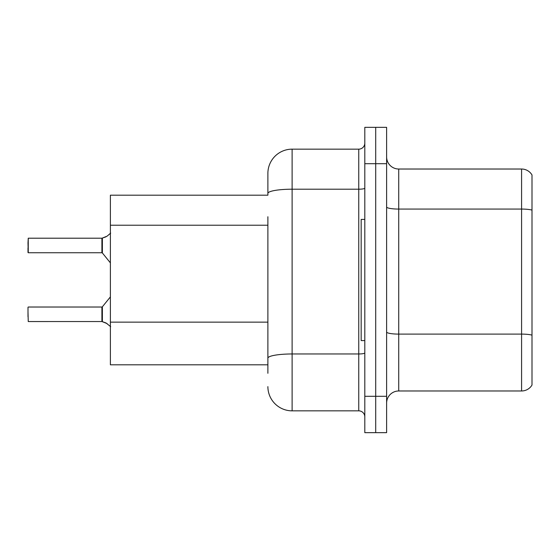 <?xml version="1.0" encoding="UTF-8"?>
<svg xmlns="http://www.w3.org/2000/svg" width="560" height="560" viewBox="0 0 560 560"><rect width="100%" height="100%" fill="white"/><g stroke="black" fill="none" stroke-linecap="round" stroke-linejoin="round"><path stroke-width="0.84" d="M110.383 364.805L267.883 364.805L110.383 364.805L110.383 195.195L267.883 195.195L267.883 173.383L267.883 186.711M532 342.517L532 381.283M386.617 403.095A12.117 12.117 0 0 1 398.734 390.978L521.584 390.978L521.584 169.022L398.734 169.022A12.117 12.117 0 0 1 386.617 156.905A12.117 12.117 0 0 0 398.734 169.022L398.734 390.978M375.711 396.305L375.711 432.656L386.617 432.656L386.617 396.305L375.711 396.305L375.711 432.656L364.805 432.656L364.805 396.305L375.711 396.305L375.711 163.695L375.711 396.305M364.805 396.305L364.805 127.344L375.711 127.344L375.711 163.695L375.711 127.344L386.617 127.344L386.617 396.305M532 174.958A12.117 12.117 0 0 0 521.584 169.022A12.117 12.117 0 0 1 532 174.958L532 385.042A12.117 12.117 0 0 1 521.584 390.978M267.883 373.289L267.883 216.748M267.883 173.383A24.234 24.234 0 0 1 292.117 149.156L292.117 410.844L358.75 410.844L358.75 149.156A6.055 6.055 0 0 0 364.805 143.094M292.117 149.156L358.75 149.156M267.883 362.383L267.883 358.176A24.234 4.207 180 0 1 292.117 353.969L358.75 353.969A6.055 1.05 0 0 0 364.805 352.919M364.805 416.906A6.055 6.055 0 0 0 358.75 410.844M292.117 410.844A24.234 24.234 0 0 1 267.883 386.617M107.114 323.603L102.004 321.552L106.015 322.952L110.67 326.669M106.015 236.81L102.004 238.21L107.114 236.152L102.382 238.07L102.375 252.966L101.906 252.742L101.906 238.21A0.609 0.602 0 0 0 102.004 238.21A0.609 0.602 180 0 1 101.913 238.217L101.906 245.469M28 243.047L28.245 238.21L101.906 238.21L28.245 238.21L28.245 252.742L28 243.047M364.805 219.422L361.172 219.422L361.172 340.578L364.805 340.578M101.913 321.545A0.609 0.602 180 0 1 102.004 321.552A0.609 0.602 -0 0 0 101.913 321.545L101.906 307.02L101.913 321.545L28.245 321.552L28 311.864M101.906 314.286L101.906 307.02L102.375 306.796L102.382 321.692M28 307.258L28 316.708M28 247.891L28 252.497M110.67 233.093L107.114 236.152M267.883 225.225L110.383 225.225M267.883 322.147L110.383 322.147M532 210.098A12.117 2.107 180 0 0 521.584 209.069L398.734 209.069A12.117 2.107 0 0 1 386.617 206.969M532 335.132A12.117 2.107 180 0 0 521.584 334.103L398.734 334.103A12.117 2.107 -0 0 1 386.617 331.996M386.617 163.695L364.805 163.695M267.883 193.41A24.234 4.207 180 0 1 292.117 189.203L358.75 189.203A6.055 1.05 0 0 0 364.805 188.146M28.245 307.02L101.906 307.02M102.375 306.796L110.383 296.898M28.245 252.742L101.906 252.742M102.375 252.966L110.383 262.864"/></g></svg>
